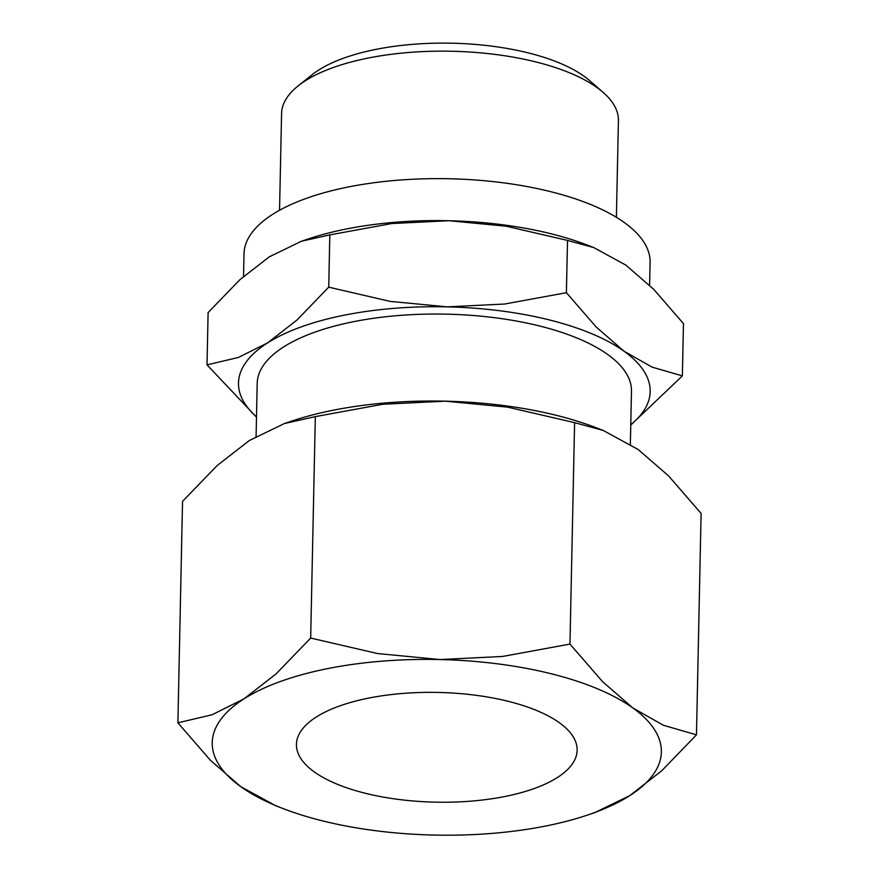 <?xml version="1.0" encoding="UTF-8"?>
<svg xmlns="http://www.w3.org/2000/svg" width="879" height="879" viewBox="0 0 879 879"><rect width="100%" height="100%" fill="white"/><g stroke="black" fill="none" stroke-linecap="round" stroke-linejoin="round"><path stroke-width="1.32" d="M649.603 285.225L650.086 262.371A203.082 79.385 -178.8 0 0 551.012 191.754A203.082 79.385 -178.8 0 0 347.48 187.15A203.082 79.385 -178.8 0 0 243.999 253.855L243.527 276.445M616.388 217.311L618.42 120.61A168.46 65.848 -178.8 0 0 603.06 92.317A168.46 65.848 -178.8 0 0 536.245 62.035A168.46 65.848 -178.8 0 0 298.102 85.922A168.46 65.848 -178.8 0 0 281.577 113.556L279.544 210.257M603.06 92.317L589.545 80.56A153.265 59.915 -178.8 0 0 528.751 53.015A153.265 59.915 -178.8 0 0 312.1 74.748L298.102 85.922M630.364 444.225L631.474 391.221A187.172 73.166 -178.8 0 0 540.167 326.142A187.172 73.166 -178.8 0 0 352.567 321.89A187.172 73.166 -178.8 0 0 257.195 383.376L256.086 436.423M549.749 320.022A205.895 80.483 1.2 0 1 624.035 351.215L596.193 327.021L566.406 292.696L504.557 304.035L447.213 306.859A205.895 80.483 1.2 0 1 549.749 320.022M593.688 247.537L586.82 244.9A205.895 80.483 -178.8 0 0 551.551 233.902A205.895 80.483 -178.8 0 0 449.026 220.728L506.183 226.211L567.504 240.417L593.688 247.537L625.837 265.095L653.679 289.29L683.466 323.615L682.368 375.893L652.053 367.103L624.035 351.215A205.895 80.483 1.2 0 1 630.77 424.733M587.568 815.053L594.589 812.69L629.683 795.693L661.766 770.751L696.465 734.855L663.392 725.263L632.825 707.936A224.606 87.801 1.2 0 1 629.683 795.693A224.606 87.801 1.2 0 1 587.568 815.053A224.606 87.801 1.2 0 1 433.655 835.05A224.606 87.801 1.2 0 1 321.802 820.689A224.606 87.801 1.2 0 1 283.324 808.68A224.606 87.801 1.2 0 1 240.758 786.661A224.606 87.801 1.2 0 1 243.901 698.904A224.606 87.801 1.2 0 1 439.939 659.547A224.606 87.801 1.2 0 1 551.792 673.907A224.606 87.801 1.2 0 1 632.825 707.936L602.456 681.544L569.966 644.087L502.48 656.459L439.939 659.547L377.585 653.558L310.683 638.066L275.984 673.962L243.901 698.904L212.015 714.781L177.899 722.813L210.389 760.269L240.758 786.661L275.83 805.801L283.324 808.68M603.17 430.424L595.676 427.546A224.606 87.801 -178.8 0 0 557.198 415.536A224.606 87.801 -178.8 0 0 445.345 401.176L507.71 407.153L574.602 422.645L603.17 430.424L638.242 449.565L668.611 475.957L701.101 513.413L696.465 734.855M364.917 793.166A140.376 54.872 1.2 0 1 296.443 744.359A140.376 54.872 1.2 0 1 367.971 698.245A140.376 54.872 1.2 0 1 508.666 701.431A140.376 54.872 1.2 0 1 577.14 750.237A140.376 54.872 1.2 0 1 505.623 796.352A140.376 54.872 1.2 0 1 364.917 793.166M445.345 401.176A224.606 87.801 -178.8 0 0 291.432 421.173L284.411 423.535L315.319 416.624L382.804 404.252L445.345 401.176M177.899 722.813L182.535 501.371L217.234 465.474L249.317 440.533L284.411 423.535M315.319 416.624L310.683 638.066M574.602 422.645L569.966 644.087M256.503 416.899A205.895 80.483 1.2 0 1 267.524 342.931A205.895 80.483 1.2 0 1 447.213 306.859L390.056 301.376L328.735 287.169L296.926 320.077L267.524 342.931L238.286 357.489L207.015 364.851L256.492 417.173M449.026 220.728A205.895 80.483 -178.8 0 0 307.936 239.066L301.497 241.231L329.823 234.891L391.682 223.552L449.026 220.728M207.015 364.851L208.103 312.572L239.912 279.676L269.326 256.811L301.497 241.231M630.759 425.073L682.368 375.893M329.823 234.891L328.735 287.169M567.504 240.417L566.406 292.696"/></g></svg>
